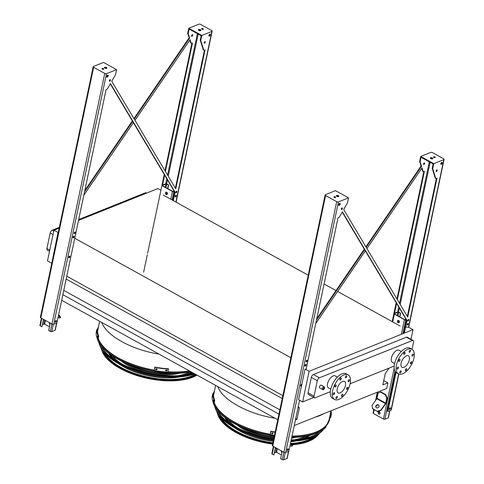 <?xml version="1.0" encoding="UTF-8"?>
<svg xmlns="http://www.w3.org/2000/svg" width="484" height="484" viewBox="0 0 484 484"><rect width="100%" height="100%" fill="white"/><g stroke="black" fill="none" stroke-linecap="round" stroke-linejoin="round"><path stroke-width="0.73" d="M319.464 386.916A1.591 0.799 118.9 0 0 319.688 387.908L322.689 389.566A1.591 0.799 -61.1 0 1 322.459 388.573A1.591 0.799 -61.1 0 1 323.227 387.152A1.591 0.799 -61.1 0 1 324.232 386.776L321.231 385.119A1.591 0.799 118.9 0 0 320.233 385.5A1.591 0.799 118.9 0 0 319.464 386.916M394.581 363.569L392.391 362.359A6.885 3.442 -61.1 0 1 391.411 358.063A6.885 3.442 -61.1 0 1 394.72 351.935A6.885 3.442 -61.1 0 1 399.052 350.307L401.242 351.517M412.029 349.321L413.554 342.103A2.553 1.277 118.9 0 0 413.191 340.512A2.553 1.277 118.9 0 0 412.429 340.518L319.367 377.835A2.553 1.277 118.9 0 0 317.304 380.702L314.043 396.166A2.553 1.277 118.9 0 0 314.406 397.763A2.553 1.277 118.9 0 0 315.169 397.751L330.324 391.677M350.107 383.745L394.17 366.073M337.396 377.121L335.206 375.911A6.885 3.442 118.9 0 0 330.874 377.538A6.885 3.442 118.9 0 0 327.565 383.667A6.885 3.442 118.9 0 0 328.545 387.962L330.735 389.178M410.964 339.278L412.997 329.634L309.088 371.307L305.029 369.062L298.567 399.717L302.627 401.956L309.088 371.307M313.856 397.455L302.627 401.956M317.304 380.702L311.309 377.393L308.054 392.857L314.043 396.166M311.309 377.393A2.553 1.277 -61.1 0 1 313.378 374.525L319.367 377.835M412.429 340.518L406.433 337.203L313.378 374.525M406.433 337.203A2.553 1.277 -61.1 0 1 407.201 337.197L413.191 340.512M314.406 397.763L308.417 394.448A2.553 1.277 -61.1 0 1 308.054 392.857M163.368 195.131L308.223 275.208M324.086 283.981L335.999 290.563M337.614 291.459L400.147 326.028M383.758 380.569L387.878 382.85L382.85 384.865L385.234 373.551L389.184 368.07M294.26 425.539L386.698 388.464L387.878 382.85M61.686 300.298L277.762 419.749M62.866 294.677L278.947 414.135M295.718 418.612L296.976 419.307L295.44 419.918M63.773 290.382L279.855 409.839M298.102 407.298L299.36 407.994L296.976 419.307M66.157 279.074L282.239 398.526M298.277 406.469L299.36 407.994M66.768 276.183L282.844 395.64M74.76 238.261L290.836 357.712M405.646 326.881L408.938 327.39L412.997 329.634M404.37 326.682L405.126 326.797M78.523 220.401L157.857 188.585L160.906 190.266M58.249 232.538L53.948 230.257L59.175 228.164M330.971 410.813L329.156 419.416A59.036 26.717 -168.1 0 1 316.137 431.982A59.036 26.717 -168.1 0 1 292.04 436.072M270.12 434.209A59.036 26.717 -168.1 0 1 214.261 402.543M213.498 395.724A59.036 26.717 -168.1 0 1 213.619 395.071L215.652 385.415M51.788 263.193L58.007 232.501M51.546 263.157L47.486 260.912L53.948 230.257M146.114 193.291L145.303 192.844L78.698 219.554M59.35 227.317L52.248 230.166L53.791 231.019M53.028 234.607L50.179 233.028L46.924 248.498L49.773 250.071M50.179 233.028A2.553 1.277 -61.1 0 1 52.248 230.166M145.303 192.844A2.553 1.277 -61.1 0 1 146.065 192.838L146.567 193.11M49.507 251.317L47.281 250.089A2.553 1.277 -61.1 0 1 46.924 248.498M189.268 370.829A59.036 26.717 -168.1 0 1 167.996 371.754M154.148 370.091A59.036 26.717 -168.1 0 1 98.288 338.431M97.526 331.613A59.036 26.717 -168.1 0 1 97.647 330.959L99.68 321.303M340.137 392.905A6.564 3.285 -61.1 0 1 338.171 392.923A6.564 3.285 -61.1 0 1 338.473 385.585A6.564 3.285 -61.1 0 1 344.523 381.428A6.564 3.285 -61.1 0 1 344.971 387.146A6.564 3.285 -61.1 0 1 340.137 392.905M346.453 388.634A1.149 0.575 118.9 0 0 346.617 389.348A1.149 0.575 118.9 0 0 347.675 388.622A1.149 0.575 118.9 0 0 347.73 387.339A1.149 0.575 118.9 0 0 347.01 387.611A1.149 0.575 118.9 0 0 346.453 388.634M348.069 380.969A1.149 0.575 118.9 0 0 348.232 381.682A1.149 0.575 118.9 0 0 349.291 380.956A1.149 0.575 118.9 0 0 349.345 379.674A1.149 0.575 118.9 0 0 348.625 379.946A1.149 0.575 118.9 0 0 348.069 380.969M345.328 377.109A1.149 0.575 118.9 0 0 345.491 377.822A1.149 0.575 118.9 0 0 346.544 377.096A1.149 0.575 118.9 0 0 346.598 375.814A1.149 0.575 118.9 0 0 345.879 376.086A1.149 0.575 118.9 0 0 345.328 377.109M339.829 379.311A1.149 0.575 118.9 0 0 339.992 380.031A1.149 0.575 118.9 0 0 341.051 379.305A1.149 0.575 118.9 0 0 341.099 378.022A1.149 0.575 118.9 0 0 340.379 378.294A1.149 0.575 118.9 0 0 339.829 379.311M334.801 386.292A1.149 0.575 118.9 0 0 334.964 387.006A1.149 0.575 118.9 0 0 336.017 386.28A1.149 0.575 118.9 0 0 336.071 384.998A1.149 0.575 118.9 0 0 335.351 385.27A1.149 0.575 118.9 0 0 334.801 386.292M333.186 393.958A1.149 0.575 118.9 0 0 333.349 394.672A1.149 0.575 118.9 0 0 334.402 393.946A1.149 0.575 118.9 0 0 334.456 392.663A1.149 0.575 118.9 0 0 333.736 392.935A1.149 0.575 118.9 0 0 333.186 393.958M335.926 397.818A1.149 0.575 118.9 0 0 336.09 398.532A1.149 0.575 118.9 0 0 337.148 397.806A1.149 0.575 118.9 0 0 337.203 396.523A1.149 0.575 118.9 0 0 336.483 396.795A1.149 0.575 118.9 0 0 335.926 397.818M341.426 395.609A1.149 0.575 118.9 0 0 341.589 396.329A1.149 0.575 118.9 0 0 342.648 395.603A1.149 0.575 118.9 0 0 342.702 394.321A1.149 0.575 118.9 0 0 341.976 394.593A1.149 0.575 118.9 0 0 341.426 395.609M338.764 399.415A14.024 7.012 -61.1 0 1 334.559 399.451A14.024 7.012 -61.1 0 1 335.206 383.782A14.024 7.012 -61.1 0 1 348.129 374.9A14.024 7.012 -61.1 0 1 349.097 387.109A14.024 7.012 -61.1 0 1 338.764 399.415M334.559 399.451L332.629 398.38A14.024 7.012 -61.1 0 1 333.276 382.711A14.024 7.012 -61.1 0 1 346.199 373.829L348.129 374.9M409.301 359.921A6.564 3.285 -61.1 0 1 406.149 365.765A6.564 3.285 -61.1 0 1 402.016 367.314A6.564 3.285 -61.1 0 1 402.319 359.981A6.564 3.285 -61.1 0 1 408.369 355.819A6.564 3.285 -61.1 0 1 409.301 359.921M410.305 363.03A1.149 0.575 118.9 0 0 410.468 363.744A1.149 0.575 118.9 0 0 411.521 363.018A1.149 0.575 118.9 0 0 411.575 361.736A1.149 0.575 118.9 0 0 410.856 362.008A1.149 0.575 118.9 0 0 410.305 363.03M411.92 355.365A1.149 0.575 118.9 0 0 412.084 356.079A1.149 0.575 118.9 0 0 413.136 355.353A1.149 0.575 118.9 0 0 413.191 354.07A1.149 0.575 118.9 0 0 412.471 354.342A1.149 0.575 118.9 0 0 411.92 355.365M409.174 351.505A1.149 0.575 118.9 0 0 409.337 352.219A1.149 0.575 118.9 0 0 410.396 351.493A1.149 0.575 118.9 0 0 410.444 350.21A1.149 0.575 118.9 0 0 409.724 350.483A1.149 0.575 118.9 0 0 409.174 351.505M403.674 353.707A1.149 0.575 118.9 0 0 403.837 354.421A1.149 0.575 118.9 0 0 404.896 353.695A1.149 0.575 118.9 0 0 404.951 352.412A1.149 0.575 118.9 0 0 404.225 352.685A1.149 0.575 118.9 0 0 403.674 353.707M398.647 360.689A1.149 0.575 118.9 0 0 398.81 361.403A1.149 0.575 118.9 0 0 399.869 360.677A1.149 0.575 118.9 0 0 399.917 359.394A1.149 0.575 118.9 0 0 399.197 359.666A1.149 0.575 118.9 0 0 398.647 360.689M397.031 368.348A1.149 0.575 118.9 0 0 397.195 369.068A1.149 0.575 118.9 0 0 398.253 368.342A1.149 0.575 118.9 0 0 398.308 367.06A1.149 0.575 118.9 0 0 397.582 367.332A1.149 0.575 118.9 0 0 397.031 368.348M399.778 372.208A1.149 0.575 118.9 0 0 399.941 372.928A1.149 0.575 118.9 0 0 400.994 372.202A1.149 0.575 118.9 0 0 401.048 370.919A1.149 0.575 118.9 0 0 400.329 371.192A1.149 0.575 118.9 0 0 399.778 372.208M405.271 370.006A1.149 0.575 118.9 0 0 405.435 370.72A1.149 0.575 118.9 0 0 406.493 369.994A1.149 0.575 118.9 0 0 406.548 368.711A1.149 0.575 118.9 0 0 405.828 368.983A1.149 0.575 118.9 0 0 405.271 370.006M413.971 358.045A14.024 7.012 -61.1 0 1 407.232 370.526A14.024 7.012 -61.1 0 1 398.405 373.842A14.024 7.012 -61.1 0 1 399.058 358.178A14.024 7.012 -61.1 0 1 411.981 349.291A14.024 7.012 -61.1 0 1 413.971 358.045M398.405 373.842L396.475 372.777A14.024 7.012 -61.1 0 1 397.122 357.107A14.024 7.012 -61.1 0 1 410.045 348.226L411.981 349.291M378.167 412.392A1.277 0.944 68.1 0 1 378.663 411.745A1.277 0.944 68.1 0 1 379.74 412.126A1.277 0.944 68.1 0 1 380.103 413.463A1.277 0.944 68.1 0 1 379.613 414.11A1.277 0.944 68.1 0 1 378.53 413.729A1.277 0.944 68.1 0 1 378.167 412.392M389.923 410.65L388.446 417.656A1.022 0.46 -168.1 0 1 388.222 417.874L384.871 419.217A1.022 0.46 -168.1 0 1 383.455 419.041L373.406 413.487A1.022 0.46 -168.1 0 1 373.049 413.021L373.805 409.44M406.27 319.67L405.81 319.851A1.022 0.46 -168.1 0 1 404.394 319.682L394.345 314.128A1.022 0.46 -168.1 0 1 393.988 313.662A1.022 0.46 -168.1 0 1 394.212 313.444L397.564 312.095A1.022 0.46 -168.1 0 1 398.973 312.271L400.619 313.178L399.826 316.929M397.418 321.043A1.277 0.944 68.1 0 1 397.915 320.396A1.277 0.944 68.1 0 1 398.991 320.777A1.277 0.944 68.1 0 1 399.354 322.114A1.277 0.944 68.1 0 1 398.858 322.761A1.277 0.944 68.1 0 1 397.781 322.38A1.277 0.944 68.1 0 1 397.418 321.043M385.7 394.569L387.164 397.86L386.764 398.023L385.3 394.726L385.7 394.569L380.872 391.895L380.472 392.058L378.071 393.214L376.994 398.314A0.635 0.321 -61.1 0 1 376.794 398.755L371.984 405.429L372.656 408.805L377.49 411.473L372.456 408.526M377.29 411.194L380.684 410.238L380.884 410.517L385.694 403.844A1.277 0.635 118.9 0 0 386.093 402.966L387.164 397.86M400.619 313.178L397.854 312.259L394.502 313.602L394.587 314.031L404.636 319.585L406.136 319.446M398.036 320.36A1.277 0.944 -111.9 0 0 397.751 321.83A1.277 0.944 -111.9 0 0 398.973 322.701M378.784 411.709A1.277 0.944 -111.9 0 0 378.5 413.185A1.277 0.944 -111.9 0 0 379.728 414.05M400.377 313.275L399.633 316.82M398.834 320.614L398.411 322.604M389.305 408.774A0.895 0.448 118.9 0 0 389.705 408.06M407.08 324.437A0.895 0.448 118.9 0 0 407.48 323.717M379.583 411.963L379.438 412.634L378.47 412.102M379.759 412.15L379.438 412.634M399.01 320.801L398.616 322.683M385.3 394.726L380.472 392.058M386.764 398.023L385.694 403.124A0.635 0.321 -61.1 0 1 385.494 403.565L380.684 410.238M376.407 407.734A1.785 1.5 -35.4 0 0 378.887 405.277A1.785 1.5 -35.4 0 0 375.977 407.346A1.785 1.5 -35.4 0 0 376.407 407.734M378.972 405.429A1.785 1.5 -35.4 0 0 376.086 407.48M380.884 410.517L377.49 411.473M281.634 450.997A1.277 0.944 -111.9 0 0 281.942 452.431M281.41 454.972L276.6 452.31L274.555 452.667M281.882 452.715A1.277 0.944 68.1 0 1 281.361 451.215A1.277 0.944 68.1 0 1 281.476 450.906M288.724 451.233L287.248 458.239A1.022 0.46 -168.1 0 1 287.024 458.457L283.672 459.8A1.022 0.46 -168.1 0 1 282.257 459.631L280.617 458.723L282.178 451.3M304.926 365.408A0.895 0.448 118.9 0 0 305.319 364.688M287.151 449.745A0.895 0.448 118.9 0 0 287.55 449.025M275.414 447.555L273.853 454.978L272.208 454.071A1.022 0.46 -168.1 0 1 271.851 453.605L273.363 446.423M275.614 447.664L273.853 454.978M290.454 443.598L292.215 446.079L291.078 446.133L290.037 445.558M292.215 446.079L292.578 445.57L290.618 442.812M49.689 322.767A1.277 0.944 -111.9 0 0 49.997 324.207M49.465 326.742L44.655 324.086L42.616 324.443M49.937 324.492A1.277 0.944 68.1 0 1 49.416 322.991A1.277 0.944 68.1 0 1 49.531 322.683M56.779 323.01L55.303 330.015A1.022 0.46 -168.1 0 1 55.079 330.227L51.727 331.576A1.022 0.46 -168.1 0 1 50.318 331.401L48.672 330.493L50.239 323.07M72.981 237.178A0.895 0.448 118.9 0 0 73.374 236.464M68.782 257.095A0.895 0.448 118.9 0 0 69.182 256.381M55.206 321.521A0.895 0.448 118.9 0 0 55.606 320.801M43.469 319.331L41.908 326.754L40.263 325.847A1.022 0.46 -168.1 0 1 39.906 325.381L41.418 318.2M43.669 319.44L41.908 326.754M58.51 315.374L60.27 317.855L59.133 317.903L58.098 317.329M60.27 317.855L60.633 317.347L58.673 314.588M174.325 191.44L173.865 191.628A1.022 0.46 -168.1 0 1 172.449 191.458L162.4 185.898A1.022 0.46 -168.1 0 1 162.043 185.433A1.022 0.46 -168.1 0 1 162.267 185.215L165.619 183.872A1.022 0.46 -168.1 0 1 167.028 184.041L168.674 184.955L167.881 188.699M165.474 192.82A1.277 0.944 68.1 0 1 165.97 192.166A1.277 0.944 68.1 0 1 167.047 192.553A1.277 0.944 68.1 0 1 167.41 193.884A1.277 0.944 68.1 0 1 166.913 194.538A1.277 0.944 68.1 0 1 165.837 194.151A1.277 0.944 68.1 0 1 165.474 192.82M168.674 184.955L165.909 184.035L162.557 185.378L162.642 185.802L172.691 191.362L174.192 191.222M166.091 192.13A1.277 0.944 -111.9 0 0 165.806 193.606A1.277 0.944 -111.9 0 0 167.034 194.477M168.432 185.045L167.688 188.597M166.889 192.39L166.466 194.38M175.135 196.208A0.895 0.448 118.9 0 0 175.535 195.494M167.065 192.572L166.671 194.459M366.2 247.324L421.552 166.296L421.068 166.03L419.725 161.692A1.277 0.635 -61.1 0 1 419.725 161.136L420.711 156.459L430.766 152.424A1.277 0.575 -168.1 0 1 432.533 152.642L443.646 158.782A1.277 0.575 -168.1 0 1 444.094 159.369A1.277 0.575 -168.1 0 1 443.816 159.635L433.761 163.671L432.775 168.347A1.277 0.635 118.9 0 0 432.775 168.904L435.661 178.233A1.277 0.635 118.9 0 0 435.842 178.475A1.277 0.635 118.9 0 0 436.223 178.469L436.985 178.166L407.716 317.068L343.688 209.512L347.282 203.189A1.277 0.635 118.9 0 0 347.536 202.536L348.522 197.853L338.467 201.888A1.277 0.575 -168.1 0 1 336.701 201.671L325.587 195.53A1.277 0.575 -168.1 0 1 325.139 194.949A1.277 0.575 -168.1 0 1 325.417 194.677L335.472 190.642L348.522 197.853M421.552 166.296L420.209 161.958A1.277 0.635 -61.1 0 1 420.209 161.402L421.08 157.282L433.156 163.961L432.291 168.081A1.277 0.635 118.9 0 0 432.291 168.638L435.176 177.961A1.277 0.635 118.9 0 0 435.358 178.209L435.842 178.475M334.135 197.278A0.895 0.405 -168.1 0 1 335.376 197.539M336.465 196.056A1.277 0.575 -168.1 0 1 336.525 196.032A1.277 0.575 -168.1 0 1 338.637 196.516M404.334 333.107L407.02 320.378L342.388 211.804L339.562 216.772A1.277 0.635 118.9 0 1 338.788 217.546L338.026 217.854L306.039 369.619M299.584 400.274L288.857 451.179L285.663 452.461A1.277 0.575 -168.1 0 1 283.896 452.25L272.782 446.103A1.277 0.575 -168.1 0 1 272.335 445.522L325.139 194.949M436.399 178.402L407.316 316.397M342.224 212.083L406.536 320.112L403.747 333.343M395.585 372.081L387.333 411.225L387.817 411.491L396.039 372.486M306.705 360.296A0.895 0.448 -61.1 0 1 306.681 360.55A0.895 0.448 -61.1 0 1 306.027 361.524M339.653 203.347A1.149 0.575 -61.1 0 1 339.641 203.806A1.149 0.575 -61.1 0 1 338.679 205.107M287.865 448.777A0.956 0.478 -61.1 0 1 287.841 449.085A0.956 0.478 -61.1 0 1 287.109 450.144M301.417 384.665A0.956 0.478 -61.1 0 1 300.685 385.724M305.634 364.44A0.956 0.478 -61.1 0 1 305.616 364.748A0.956 0.478 -61.1 0 1 304.884 365.807M341.958 207.926A0.895 0.448 -61.1 0 1 341.934 208.187A0.895 0.448 -61.1 0 1 341.274 209.155M407.703 320.747A0.895 0.448 118.9 0 0 408.381 319.519M441.807 162.382A1.149 0.575 -61.1 0 1 441.795 162.836A1.149 0.575 -61.1 0 1 440.833 164.143M436.768 169.902A0.895 0.448 -61.1 0 1 436.743 170.162A0.895 0.448 -61.1 0 1 436.09 171.13M390.019 407.806A0.956 0.478 -61.1 0 1 390.001 408.121A0.956 0.478 -61.1 0 1 389.263 409.174M407.794 323.469A0.956 0.478 -61.1 0 1 407.77 323.778A0.956 0.478 -61.1 0 1 407.038 324.837M397.358 299.663L424.426 171.221L423.663 171.524A1.277 0.635 -61.1 0 1 423.276 171.53A1.277 0.635 -61.1 0 1 423.101 171.288L422.042 167.875L366.926 248.552M365.329 250.893L315.774 323.433M396.571 303.377L394.472 313.336M316.476 320.118L364.603 249.671M396.245 312.628A0.895 0.448 118.9 0 0 396.154 312.537A0.895 0.448 118.9 0 0 395.422 312.954M423.548 163.931A0.895 0.448 118.9 0 0 423.675 164.487A0.895 0.448 118.9 0 0 424.498 163.925A0.895 0.448 118.9 0 0 424.541 162.927A0.895 0.448 118.9 0 0 423.978 163.138A0.895 0.448 118.9 0 0 423.548 163.931M316.772 318.708L364.289 249.145M365.892 246.804L421.068 166.03M423.833 171.457L396.959 298.997M396.172 302.712L392.185 321.63M377.308 392.228L375.578 400.443M423.276 171.53L422.798 171.263A1.277 0.635 -61.1 0 1 422.617 171.015L421.764 168.281M424.208 162.957A0.895 0.448 -61.1 0 1 424.184 163.217A0.895 0.448 -61.1 0 1 423.524 164.185M398.852 374.053L391.29 409.942A1.277 0.575 -168.1 0 1 391.011 410.214L387.817 411.491M306.051 361.264A0.895 0.448 118.9 0 0 306.178 361.82A0.895 0.448 118.9 0 0 306.995 361.258A0.895 0.448 118.9 0 0 307.037 360.259A0.895 0.448 118.9 0 0 306.475 360.471A0.895 0.448 118.9 0 0 306.051 361.264M338.685 204.653A1.149 0.575 118.9 0 0 338.848 205.367A1.149 0.575 118.9 0 0 339.907 204.641A1.149 0.575 118.9 0 0 339.962 203.359A1.149 0.575 118.9 0 0 339.242 203.631A1.149 0.575 118.9 0 0 338.685 204.653M287.127 449.836A0.956 0.478 118.9 0 0 287.266 450.435A0.956 0.478 118.9 0 0 288.143 449.83A0.956 0.478 118.9 0 0 288.192 448.759A0.956 0.478 118.9 0 0 287.587 448.983A0.956 0.478 118.9 0 0 287.127 449.836M301.768 384.332A0.956 0.478 118.9 0 0 301.163 384.562A0.956 0.478 118.9 0 0 300.703 385.409A0.956 0.478 118.9 0 0 300.842 386.008M304.902 365.493A0.956 0.478 118.9 0 0 305.035 366.092A0.956 0.478 118.9 0 0 305.918 365.487A0.956 0.478 118.9 0 0 305.961 364.416A0.956 0.478 118.9 0 0 305.362 364.646A0.956 0.478 118.9 0 0 304.902 365.493M341.299 208.9A0.895 0.448 118.9 0 0 341.426 209.457A0.895 0.448 118.9 0 0 342.249 208.894A0.895 0.448 118.9 0 0 342.291 207.896A0.895 0.448 118.9 0 0 341.728 208.108A0.895 0.448 118.9 0 0 341.299 208.9M407.728 320.487A0.895 0.448 118.9 0 0 407.855 321.043A0.895 0.448 118.9 0 0 408.678 320.481A0.895 0.448 118.9 0 0 408.714 319.482A0.895 0.448 118.9 0 0 408.157 319.694A0.895 0.448 118.9 0 0 407.728 320.487M442.279 163.108A1.149 0.575 118.9 0 0 442.116 162.388A1.149 0.575 118.9 0 0 441.057 163.114A1.149 0.575 118.9 0 0 441.009 164.397A1.149 0.575 118.9 0 0 441.729 164.124A1.149 0.575 118.9 0 0 442.279 163.108M437.227 170.428A0.895 0.448 118.9 0 0 437.1 169.872A0.895 0.448 118.9 0 0 436.278 170.435A0.895 0.448 118.9 0 0 436.241 171.433A0.895 0.448 118.9 0 0 436.798 171.221A0.895 0.448 118.9 0 0 437.227 170.428M390.479 408.387A0.956 0.478 118.9 0 0 390.346 407.788A0.956 0.478 118.9 0 0 389.463 408.393A0.956 0.478 118.9 0 0 389.42 409.464A0.956 0.478 118.9 0 0 390.019 409.234A0.956 0.478 118.9 0 0 390.479 408.387M408.254 324.044A0.956 0.478 118.9 0 0 408.121 323.451A0.956 0.478 118.9 0 0 407.238 324.056A0.956 0.478 118.9 0 0 407.195 325.121A0.956 0.478 118.9 0 0 407.794 324.897A0.956 0.478 118.9 0 0 408.254 324.044M334.141 196.752A0.895 0.405 11.9 0 0 333.942 196.946A0.895 0.405 11.9 0 0 334.734 197.526A0.895 0.405 11.9 0 0 335.69 197.315A0.895 0.405 11.9 0 0 335.152 196.806A0.895 0.405 11.9 0 0 334.141 196.752M336.64 195.476A1.277 0.575 11.9 0 0 336.362 195.748A1.277 0.575 11.9 0 0 337.487 196.571A1.277 0.575 11.9 0 0 338.854 196.274A1.277 0.575 11.9 0 0 338.086 195.548A1.277 0.575 11.9 0 0 336.64 195.476M407.02 320.378L406.536 320.112M430.482 158.353A1.277 0.575 -168.1 0 1 430.542 158.328A1.277 0.575 -168.1 0 1 432.654 158.812M433.737 157.33A0.895 0.405 -168.1 0 1 434.977 157.59M432.593 158.837A1.277 0.575 11.9 0 0 432.871 158.564A1.277 0.575 11.9 0 0 432.103 157.844A1.277 0.575 11.9 0 0 430.657 157.772A1.277 0.575 11.9 0 0 430.379 158.044A1.277 0.575 11.9 0 0 431.147 158.764A1.277 0.575 11.9 0 0 432.593 158.837M435.092 157.56A0.895 0.405 11.9 0 0 435.291 157.367A0.895 0.405 11.9 0 0 434.753 156.858A0.895 0.405 11.9 0 0 433.743 156.81A0.895 0.405 11.9 0 0 433.543 156.998A0.895 0.405 11.9 0 0 434.081 157.506A0.895 0.405 11.9 0 0 435.092 157.56M420.711 156.459L433.761 163.671M134.256 119.1L189.607 38.073L189.129 37.806L187.78 33.463A1.277 0.635 -61.1 0 1 187.78 32.912L188.766 28.235L198.821 24.2A1.277 0.575 -168.1 0 1 200.588 24.412L211.702 30.559A1.277 0.575 -168.1 0 1 212.149 31.139A1.277 0.575 -168.1 0 1 211.871 31.412L201.816 35.447L200.83 40.124A1.277 0.635 118.9 0 0 200.83 40.674L203.716 50.003A1.277 0.635 118.9 0 0 203.897 50.251A1.277 0.635 118.9 0 0 204.278 50.245L205.041 49.937L175.771 188.845L111.743 81.288L115.337 74.966A1.277 0.635 118.9 0 0 115.591 74.306L116.577 69.629L106.522 73.665A1.277 0.575 -168.1 0 1 104.756 73.447L93.642 67.306A1.277 0.575 -168.1 0 1 93.194 66.719A1.277 0.575 -168.1 0 1 93.472 66.447L103.528 62.418L116.577 69.629M189.607 38.073L188.264 33.729A1.277 0.635 -61.1 0 1 188.264 33.178L189.135 29.058L201.211 35.737L200.346 39.857A1.277 0.635 118.9 0 0 200.346 40.408L203.232 49.737A1.277 0.635 118.9 0 0 203.413 49.979L203.897 50.251M84.531 191.894L132.658 121.442M165.413 171.439L192.481 42.991L191.718 43.3A1.277 0.635 -61.1 0 1 191.337 43.3A1.277 0.635 -61.1 0 1 191.156 43.058L190.097 39.652L134.982 120.322M133.384 122.67L83.829 195.203M164.627 175.154L162.533 185.112M164.3 184.404A0.895 0.448 118.9 0 0 164.209 184.313A0.895 0.448 118.9 0 0 163.477 184.731M191.603 35.707A0.895 0.448 118.9 0 0 191.731 36.264A0.895 0.448 118.9 0 0 192.553 35.695A0.895 0.448 118.9 0 0 192.596 34.703A0.895 0.448 118.9 0 0 192.033 34.909A0.895 0.448 118.9 0 0 191.603 35.707M204.454 50.179L175.371 188.173M110.279 83.859L174.591 191.888L172.806 200.352M74.76 232.072A0.895 0.448 -61.1 0 1 74.736 232.326A0.895 0.448 -61.1 0 1 74.082 233.294M107.708 75.123A1.149 0.575 -61.1 0 1 107.696 75.583A1.149 0.575 -61.1 0 1 106.734 76.883M55.92 320.553A0.956 0.478 -61.1 0 1 55.896 320.862A0.956 0.478 -61.1 0 1 55.164 321.921M69.496 256.127A0.956 0.478 -61.1 0 1 69.472 256.441A0.956 0.478 -61.1 0 1 68.74 257.494M73.695 236.21A0.956 0.478 -61.1 0 1 73.671 236.525A0.956 0.478 -61.1 0 1 72.939 237.577M110.013 79.703A0.895 0.448 -61.1 0 1 109.989 79.957A0.895 0.448 -61.1 0 1 109.33 80.931M175.759 192.517A0.895 0.448 118.9 0 0 176.436 191.295M209.862 34.152A1.149 0.575 -61.1 0 1 209.85 34.612A1.149 0.575 -61.1 0 1 208.888 35.913M204.823 41.678A0.895 0.448 -61.1 0 1 204.805 41.933A0.895 0.448 -61.1 0 1 204.145 42.907M175.849 195.246A0.956 0.478 -61.1 0 1 175.825 195.554A0.956 0.478 -61.1 0 1 175.093 196.613M173.29 200.618L175.075 192.154L110.443 83.581L107.617 88.542A1.277 0.635 118.9 0 1 106.843 89.322L106.081 89.631L56.912 322.955L53.718 324.238A1.277 0.575 -168.1 0 1 51.951 324.02L40.837 317.879A1.277 0.575 -168.1 0 1 40.39 317.292L93.194 66.719M102.197 68.528A0.895 0.405 11.9 0 0 101.997 68.722A0.895 0.405 11.9 0 0 102.79 69.297A0.895 0.405 11.9 0 0 103.745 69.085A0.895 0.405 11.9 0 0 103.207 68.577A0.895 0.405 11.9 0 0 102.197 68.528M104.695 67.252A1.277 0.575 11.9 0 0 104.417 67.518A1.277 0.575 11.9 0 0 105.548 68.347A1.277 0.575 11.9 0 0 106.91 68.044A1.277 0.575 11.9 0 0 106.141 67.318A1.277 0.575 11.9 0 0 104.695 67.252M74.106 233.04A0.895 0.448 118.9 0 0 74.234 233.597A0.895 0.448 118.9 0 0 75.056 233.034A0.895 0.448 118.9 0 0 75.093 232.036A0.895 0.448 118.9 0 0 74.536 232.247A0.895 0.448 118.9 0 0 74.106 233.04M106.74 76.424A1.149 0.575 118.9 0 0 106.903 77.144A1.149 0.575 118.9 0 0 107.962 76.418A1.149 0.575 118.9 0 0 108.017 75.135A1.149 0.575 118.9 0 0 107.297 75.407A1.149 0.575 118.9 0 0 106.74 76.424M55.182 321.612A0.956 0.478 118.9 0 0 55.321 322.205A0.956 0.478 118.9 0 0 56.198 321.6A0.956 0.478 118.9 0 0 56.247 320.535A0.956 0.478 118.9 0 0 55.642 320.759A0.956 0.478 118.9 0 0 55.182 321.612M68.758 257.185A0.956 0.478 118.9 0 0 68.897 257.784A0.956 0.478 118.9 0 0 69.775 257.179A0.956 0.478 118.9 0 0 69.823 256.109A0.956 0.478 118.9 0 0 69.218 256.332A0.956 0.478 118.9 0 0 68.758 257.185M72.957 237.269A0.956 0.478 118.9 0 0 73.096 237.868A0.956 0.478 118.9 0 0 73.973 237.263A0.956 0.478 118.9 0 0 74.016 236.192A0.956 0.478 118.9 0 0 73.417 236.416A0.956 0.478 118.9 0 0 72.957 237.269M109.354 80.677A0.895 0.448 118.9 0 0 109.481 81.233A0.895 0.448 118.9 0 0 110.304 80.665A0.895 0.448 118.9 0 0 110.346 79.672A0.895 0.448 118.9 0 0 109.783 79.878A0.895 0.448 118.9 0 0 109.354 80.677M175.783 192.263A0.895 0.448 118.9 0 0 175.91 192.82A0.895 0.448 118.9 0 0 176.733 192.257A0.895 0.448 118.9 0 0 176.769 191.259A0.895 0.448 118.9 0 0 176.212 191.47A0.895 0.448 118.9 0 0 175.783 192.263M208.9 35.459A1.149 0.575 118.9 0 0 209.064 36.173A1.149 0.575 118.9 0 0 210.117 35.447A1.149 0.575 118.9 0 0 210.171 34.164A1.149 0.575 118.9 0 0 209.451 34.437A1.149 0.575 118.9 0 0 208.9 35.459M204.169 42.652A0.895 0.448 118.9 0 0 204.296 43.209A0.895 0.448 118.9 0 0 205.119 42.64A0.895 0.448 118.9 0 0 205.156 41.648A0.895 0.448 118.9 0 0 204.599 41.854A0.895 0.448 118.9 0 0 204.169 42.652M175.111 196.298A0.956 0.478 118.9 0 0 175.25 196.897A0.956 0.478 118.9 0 0 176.128 196.292A0.956 0.478 118.9 0 0 176.176 195.221A0.956 0.478 118.9 0 0 175.571 195.451A0.956 0.478 118.9 0 0 175.111 196.298M84.827 190.484L132.344 120.921M133.947 118.58L189.129 37.806M191.888 43.227L165.014 170.767M164.233 174.482L147.608 253.35M147.336 254.663L143.633 272.22M191.337 43.3L190.853 43.034A1.277 0.635 -61.1 0 1 190.672 42.792L189.825 40.051M191.579 35.961A0.895 0.448 118.9 0 0 192.239 34.987A0.895 0.448 118.9 0 0 192.263 34.733M102.191 69.049A0.895 0.405 -168.1 0 1 103.431 69.315M104.52 67.833A1.277 0.575 -168.1 0 1 104.58 67.802A1.277 0.575 -168.1 0 1 106.692 68.292M175.075 192.154L174.591 191.888M200.648 30.613A1.277 0.575 11.9 0 0 200.927 30.341A1.277 0.575 11.9 0 0 200.158 29.615A1.277 0.575 11.9 0 0 198.712 29.542A1.277 0.575 11.9 0 0 198.434 29.814A1.277 0.575 11.9 0 0 199.202 30.54A1.277 0.575 11.9 0 0 200.648 30.613M203.147 29.33A0.895 0.405 11.9 0 0 203.347 29.143A0.895 0.405 11.9 0 0 202.808 28.635A0.895 0.405 11.9 0 0 201.798 28.586A0.895 0.405 11.9 0 0 201.598 28.774A0.895 0.405 11.9 0 0 202.137 29.282A0.895 0.405 11.9 0 0 203.147 29.33M188.766 28.235L201.816 35.447M198.537 30.129A1.277 0.575 -168.1 0 1 198.597 30.099A1.277 0.575 -168.1 0 1 200.709 30.589M201.792 29.107A0.895 0.405 -168.1 0 1 203.032 29.367M330.233 417.432L325.472 427.65A59.599 26.965 -168.1 0 1 316.324 433.331A59.599 26.965 -168.1 0 1 291.743 437.463M274.283 436.272A59.599 26.965 -168.1 0 1 213.668 404.092L212.724 401.175M292.027 436.126A59.145 26.765 11.9 0 0 316.215 432.024A59.145 26.765 11.9 0 0 325.296 426.392A59.145 26.765 11.9 0 0 329.489 417.855M213.946 393.51A59.145 26.765 11.9 0 0 213.462 395.325M214.224 402.712A59.145 26.765 11.9 0 0 214.339 403.009A59.145 26.765 11.9 0 0 270.108 434.251M214.581 403.596A58.431 26.439 -168.1 0 1 214.255 402.573M325.678 425.859A58.431 26.439 -168.1 0 1 324.837 426.827M228.502 420.082A44.83 20.286 11.9 0 0 237.632 427.947M293.915 439.811A44.83 20.286 11.9 0 0 302.966 437.433A44.83 20.286 11.9 0 0 305.446 436.296M226.119 418.424A46.107 20.866 11.9 0 0 231.909 424.698M247.015 433.567A46.107 20.866 11.9 0 0 273.387 440.507M300.467 439.145A46.107 20.866 11.9 0 0 303.928 437.972A46.107 20.866 11.9 0 0 308.296 435.745M296.456 440.948A46.107 20.866 -168.1 0 1 290.842 441.747M273.2 441.396A46.107 20.866 -168.1 0 1 234.849 427.965M228.097 422.115A46.107 20.866 -168.1 0 1 224.885 417.504M309.796 435.394A46.107 20.866 -168.1 0 1 304.999 438.322M246.193 429.036A38.532 17.436 11.9 0 0 274.113 437.076M241.31 427.009A39.809 18.011 11.9 0 0 273.992 437.657M295.567 437.354A39.809 18.011 -168.1 0 1 291.586 438.22M273.805 438.546A39.809 18.011 -168.1 0 1 237.112 425.031M260.108 432.031A33.511 15.161 11.9 0 0 261.608 432.46M249.472 428.824A33.511 15.161 -168.1 0 1 249.127 428.649M331.014 410.795A60.312 27.292 -168.1 0 1 331.346 414.431L330.717 414.352A59.677 27.001 11.9 0 0 330.657 412.314M330.717 414.352L330.07 417.414L330.699 417.486L331.346 414.431M330.306 415.266L330.493 414.377A59.677 27.001 -168.1 0 1 330.505 414.734L330.318 415.623A59.677 27.001 11.9 0 0 330.306 415.266L330.433 415.284M330.07 417.414A59.677 27.001 11.9 0 0 330.009 415.375M212.397 396.65L212.379 396.59A60.312 27.292 -168.1 0 1 212.373 396.233L212.561 395.343A60.312 27.292 11.9 0 0 212.567 395.7L212.428 396.596M213.45 401.49L213.396 401.43A60.312 27.292 -168.1 0 1 213.262 401.061L213.45 400.171A60.312 27.292 11.9 0 0 213.583 400.54L213.517 401.442M214.109 400.195A60.312 27.292 -168.1 0 1 212.803 393.553L213.432 393.631A59.677 27.001 11.9 0 0 214.739 400.274L214.109 400.195L213.468 403.257A60.312 27.292 -168.1 0 1 212.155 396.614L212.803 393.553M213.468 403.257L214.097 403.335L214.739 400.274M271.488 433.247L271.899 433.773L272.087 432.877A60.312 27.292 11.9 0 0 272.843 433.005L272.655 433.894A60.312 27.292 -168.1 0 1 271.899 433.773L271.488 433.404M272.843 433.005L273.254 433.368M275.136 432.224A60.312 27.292 -168.1 0 1 270.804 431.54L270.744 431.232A59.677 27.001 11.9 0 0 275.196 431.94M274.488 435.285A60.312 27.292 -168.1 0 1 270.157 434.596L270.804 431.54M270.157 434.596L270.744 431.232M271.839 433.464A59.677 27.001 11.9 0 0 272.595 433.591L273.194 433.216M217.104 409.966A55.551 25.138 11.9 0 0 273.72 438.94M291.223 439.926A55.551 25.138 11.9 0 0 319.954 431.637M214.793 406.475A56.719 25.664 11.9 0 0 215.501 408.774A56.719 25.664 11.9 0 0 273.611 439.46M291.102 440.513A56.719 25.664 11.9 0 0 321.902 431.196A56.719 25.664 11.9 0 0 323.481 429.381M321.902 431.196L321.019 432.079A56.005 25.343 -168.1 0 1 312.422 437.415A56.005 25.343 -168.1 0 1 290.945 441.269M273.442 440.252A56.005 25.343 -168.1 0 1 215.955 409.936L215.501 408.774M218.102 411.182A51.812 23.444 11.9 0 0 218.199 411.981M318.145 433.041A51.812 23.444 11.9 0 0 318.557 432.351M218.024 411.091A51.951 23.51 11.9 0 0 218.121 411.854M219.3 415.605A51.951 23.51 11.9 0 0 272.885 442.914M291.217 443.653A51.951 23.51 11.9 0 0 315.677 435.909M318.26 432.956A51.951 23.51 11.9 0 0 318.666 432.297M218.859 412.035A51.135 23.135 11.9 0 0 219.143 413.409M220.843 417.414A51.135 23.135 11.9 0 0 272.916 442.769M291.078 443.459A51.135 23.135 11.9 0 0 313.535 436.943M316.705 433.966A51.135 23.135 11.9 0 0 317.516 432.829M217.092 412.326A53.125 24.037 11.9 0 0 217.788 414.625A53.125 24.037 11.9 0 0 272.77 443.441M291.622 444.227A53.125 24.037 11.9 0 0 317.45 435.624A53.125 24.037 11.9 0 0 319.016 433.803M191.156 371.869A59.599 26.965 -168.1 0 1 97.695 339.98L96.752 337.064M97.974 329.398A59.145 26.765 11.9 0 0 97.49 331.213M98.252 338.6A59.145 26.765 11.9 0 0 98.367 338.897A59.145 26.765 11.9 0 0 154.136 370.139M167.984 371.803A59.145 26.765 11.9 0 0 189.353 370.877M98.609 339.484A58.431 26.439 -168.1 0 1 98.282 338.455M112.53 355.97A44.83 20.286 11.9 0 0 121.659 363.835M177.943 375.699A44.83 20.286 11.9 0 0 186.993 373.321A44.83 20.286 11.9 0 0 189.474 372.184M110.146 354.312A46.107 20.866 11.9 0 0 115.936 360.586M131.043 369.455A46.107 20.866 11.9 0 0 167.089 377.048M184.495 375.033A46.107 20.866 11.9 0 0 187.961 373.854A46.107 20.866 11.9 0 0 191.567 372.099M180.484 376.836A46.107 20.866 -168.1 0 1 118.876 363.853M112.125 358.003A46.107 20.866 -168.1 0 1 108.912 353.387M192.221 372.462A46.107 20.866 -168.1 0 1 189.026 374.211M130.22 364.918A38.532 17.436 11.9 0 0 169.678 373.237M125.338 362.897A39.809 18.011 11.9 0 0 174.96 373.352M179.594 373.237A39.809 18.011 -168.1 0 1 121.139 360.919M144.135 367.919A33.511 15.161 11.9 0 0 145.636 368.348M133.499 364.712A33.511 15.161 -168.1 0 1 133.154 364.537M96.425 332.532L96.407 332.478A60.312 27.292 -168.1 0 1 96.401 332.121L96.588 331.231A60.312 27.292 11.9 0 0 96.594 331.582L96.455 332.484M97.478 337.378L97.423 337.318A60.312 27.292 -168.1 0 1 97.29 336.949L97.478 336.053A60.312 27.292 11.9 0 0 97.611 336.428L97.544 337.33M98.137 336.084A60.312 27.292 -168.1 0 1 96.83 329.441L97.459 329.513A59.677 27.001 11.9 0 0 98.766 336.162L98.137 336.084L97.496 339.145A60.312 27.292 -168.1 0 1 96.183 332.502L96.83 329.441M97.496 339.145L98.125 339.224L98.766 336.162M155.515 369.135L155.927 369.655L156.114 368.766A60.312 27.292 11.9 0 0 156.87 368.887L156.683 369.782A60.312 27.292 -168.1 0 1 155.927 369.655L155.515 369.292M156.87 368.887L157.282 369.25M165.516 370.411L165.915 370.901L166.103 370.012A60.312 27.292 11.9 0 0 166.847 370.072L166.659 370.962A60.312 27.292 -168.1 0 1 165.915 370.901L165.51 370.569M166.847 370.072L167.246 370.393M168.559 369.092A60.312 27.292 -168.1 0 1 154.832 367.423L154.771 367.12A59.677 27.001 11.9 0 0 168.499 368.79L167.912 372.154A60.312 27.292 -168.1 0 1 154.184 370.484L154.832 367.423M154.184 370.484L154.771 367.12M155.866 369.352A59.677 27.001 11.9 0 0 156.622 369.474L157.221 369.104M165.855 370.599A59.677 27.001 11.9 0 0 166.599 370.659L167.186 370.254M101.132 345.854A55.551 25.138 11.9 0 0 139.719 370.962A55.551 25.138 11.9 0 0 193.322 373.067M98.821 342.363A56.719 25.664 11.9 0 0 99.529 344.662A56.719 25.664 11.9 0 0 138.357 371.113A56.719 25.664 11.9 0 0 194.211 373.563M194.84 373.908A56.005 25.343 -168.1 0 1 139.283 372.232A56.005 25.343 -168.1 0 1 99.982 345.824L99.529 344.662M102.13 347.07A51.812 23.444 11.9 0 0 102.227 347.869M102.051 346.98A51.951 23.51 11.9 0 0 102.148 347.742M103.328 351.487A51.951 23.51 11.9 0 0 144.22 376.401A51.951 23.51 11.9 0 0 195.857 374.471M102.886 347.923A51.135 23.135 11.9 0 0 103.171 349.297M104.871 353.302A51.135 23.135 11.9 0 0 146.101 376.703A51.135 23.135 11.9 0 0 195.409 374.223M101.12 348.214A53.125 24.037 11.9 0 0 101.815 350.513A53.125 24.037 11.9 0 0 143.046 376.655A53.125 24.037 11.9 0 0 196.746 374.961M323.887 413.657L319.555 415.738L314.503 417.42M274.966 418.206C247.814 413.971 222.356 399.893 217.8 386.601M158.994 354.088C131.842 349.859 106.383 335.781 101.828 322.489M323.342 388.676A0.956 0.478 118.9 0 0 324.086 389.039A0.956 0.478 118.9 0 0 324.395 387.593A0.956 0.478 118.9 0 0 323.342 388.676M394.345 314.128L392.706 321.914M377.937 391.979L376.395 399.312M374.211 409.664L373.406 413.487M404.394 319.682L401.315 334.317M394.151 368.306L383.455 419.041M394.502 313.602L394.436 313.916M397.854 312.259L397.176 315.465M398.737 312.368L397.987 315.913M405.81 319.851L402.894 333.682M394.98 371.246L384.871 419.217M389.729 410.728L388.222 417.874M385.694 403.124L376.994 398.314M385.494 403.565L376.794 398.755M277.374 448.638L276.6 452.31M283.824 452.207L282.257 459.631M285.197 452.546L283.672 459.8M288.531 451.312L287.024 458.457M273.775 446.647L272.208 454.071M276.564 448.19L275.717 452.207M45.429 320.414L44.655 324.086M51.879 323.977L50.318 331.401M53.258 324.322L51.727 331.576M56.586 323.088L55.079 330.227M41.83 318.424L40.263 325.847M44.619 319.966L43.772 323.977M172.449 191.458L170.81 199.245M162.557 185.378L162.491 185.693M165.909 184.035L165.232 187.235M166.792 184.138L166.042 187.683M173.865 191.628L172.11 199.965M420.209 161.958L419.725 161.692M429.32 161.838L399.512 303.293M398.731 307.007L397.666 312.065M325.587 195.53L272.782 446.103M336.701 201.671L283.896 452.25M338.467 201.888L285.663 452.461M443.816 159.635L408.478 327.317M398.647 373.963L391.011 410.214M430.984 158.238L430.899 158.661M430.131 162.291L400.183 304.412M399.403 308.127L398.562 312.107M420.209 161.402L419.725 161.136M432.291 168.081L432.775 168.347M432.291 168.638L432.775 168.904M435.176 177.961L435.661 178.233M423.101 171.288L422.617 171.015M188.264 33.729L187.78 33.463M197.381 33.614L167.573 175.063M166.786 178.778L165.722 183.841M211.871 31.412L175.91 202.064M106.522 73.665L53.718 324.238M104.756 73.447L51.951 324.02M93.642 67.306L40.837 317.879M199.039 30.014L198.954 30.438M198.186 34.061L168.238 176.188M167.458 179.903L166.617 183.878M188.264 33.178L187.78 32.912M200.346 39.857L200.83 40.124M200.346 40.408L200.83 40.674M203.232 49.737L203.716 50.003M191.156 43.058L190.672 42.792M325.835 427.293A59.889 27.098 -168.1 0 1 316.639 432.999A59.889 27.098 -168.1 0 1 291.81 437.155M274.349 435.951A59.889 27.098 -168.1 0 1 213.48 403.62M291.997 436.272A59.441 26.898 11.9 0 0 316.439 432.151A59.441 26.898 11.9 0 0 329.804 416.355M214.267 392.01A59.441 26.898 11.9 0 0 213.414 394.206M214.128 403.178A59.441 26.898 11.9 0 0 270.12 434.39M213.262 401.061L213.607 401.103M272.655 433.894L272.595 433.591M292.021 444.784A52.556 23.783 11.9 0 0 308.677 441.335A52.556 23.783 11.9 0 0 316.742 436.326L317.45 435.624M272.619 444.155L254.142 440.15L237.565 433.446L225.036 424.904L218.151 415.55A52.556 23.783 11.9 0 0 272.637 444.07M272.631 444.1A52.109 23.577 -168.1 0 1 239.029 434.118M190.805 371.676A59.889 27.098 -168.1 0 1 97.508 339.508M98.294 327.892A59.441 26.898 11.9 0 0 97.441 330.088M98.155 339.066A59.441 26.898 11.9 0 0 154.148 370.278M167.954 371.942A59.441 26.898 11.9 0 0 189.589 371.004M113.462 354.941A0.635 0.381 124.1 0 0 113.558 355.075L111.054 353.284M97.29 336.949L97.635 336.985M166.659 370.962L166.599 370.659M156.683 369.782L156.622 369.474M192.705 377.217A52.556 23.783 11.9 0 0 197.006 375.106L187.078 379.057L174.119 380.854L143.857 377.611L116.741 366.557L107.442 359.207L102.178 351.438A52.556 23.783 11.9 0 0 140.178 376.54A52.556 23.783 11.9 0 0 192.705 377.217M174.173 380.775A52.109 23.577 -168.1 0 1 123.057 370.006M49.132 238.013L49.447 236.513M324.232 386.776L324.716 387.829C323.996 389.541 323.324 390.116 322.689 389.566M393.988 313.662L392.294 321.691M377.441 392.179L375.747 400.207M444.094 159.369L408.696 327.347M212.149 31.139L176.109 202.173M213.129 393.589L214.515 390.824M227.026 417.402L229.531 419.186M229.718 419.313L230.438 419.701M218.151 415.55L217.788 414.625M316.742 436.326L306.789 442.067L292.064 444.85M97.157 329.477L98.542 326.712M113.746 355.202L114.466 355.589M102.178 351.438L101.815 350.513"/></g></svg>
